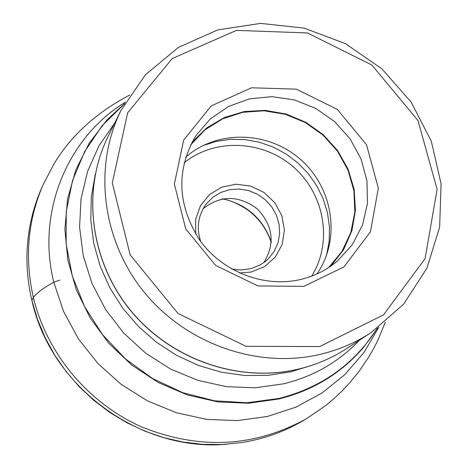 <?xml version="1.0" encoding="UTF-8"?>
<svg xmlns="http://www.w3.org/2000/svg" width="468" height="468" viewBox="0 0 468 468"><rect width="100%" height="100%" fill="white"/><g stroke="black" fill="none" stroke-linecap="round" stroke-linejoin="round"><path stroke-width="0.7" d="M125.453 102.094C67.322 137.493 36.264 212.244 53.773 282.181L63.595 311.483L78.437 338.867L97.835 363.431L121.177 384.368L147.701 400.994L176.541 412.788L206.751 419.386L237.352 420.609L267.374 416.479L295.87 407.166L321.972 393.032L344.91 374.57L364.034 352.398L378.817 327.231M129.8 94.986C96.373 112.548 71.136 135.468 54.095 163.741L43.085 184.761C27.706 220.568 24.471 258.149 33.374 297.502C46.87 353.738 88.312 403.328 141.927 427.027C199.573 450.081 254.399 447.326 306.411 418.743L325.991 405.341L330.309 401.807M41.985 187.253L41.681 187.943C32.824 208.114 27.945 229.437 27.045 251.901C26.465 268.123 28.074 284.257 31.865 300.298L37.469 319.235L45.098 337.557L54.662 355.036L66.064 371.463L79.156 386.626L93.787 400.339L109.775 412.437L126.922 422.768L145.016 431.203L163.829 437.662L183.134 442.055L202.691 444.343L222.271 444.512L241.628 442.57C263.829 439.037 284.427 431.683 303.422 420.516L304.071 420.129M203.13 208.693C220.68 195.039 238.727 195.097 257.277 208.88C273.142 225.675 275.324 243.594 263.829 262.63M200.731 241.535C196.232 227.74 198.087 215.186 206.294 203.878L212.829 197.28L220.785 192.447L229.724 189.645L239.154 189.008L248.566 190.564L257.459 194.232L265.344 199.801L271.803 206.979L276.489 215.374L279.144 224.541L279.618 233.982L277.881 243.184L274.02 251.655L268.24 258.915L264.765 261.934L259.6 265.274L250.959 268.655L241.804 269.937L236.632 269.726L231.496 268.872M195.7 234.076L195.665 219.393L200.433 205.744L209.459 194.606L221.744 187.171L235.942 184.216L250.526 186.03L263.94 192.401L274.763 202.644L281.841 215.672L284.409 230.104L282.181 244.395L275.359 257.014L264.666 266.579L251.228 272.025L239.493 272.99M185.62 157.301C216.971 129.355 268.597 130.806 300.895 159.787C333.473 188.458 340.991 239.552 316.924 273.973M190.599 144.899L205.066 129.806L222.826 118.749L242.857 112.302L264.04 110.793L285.199 114.256L305.183 122.481L322.92 135.006L337.44 151.141L347.958 170.024L353.89 190.628L354.873 211.84L350.836 232.491L341.944 251.427L328.659 267.573M191.886 142.389L206.61 127.945L224.412 117.491L244.314 111.542L265.245 110.378L286.088 114.022L305.762 122.265L323.23 134.655L337.592 150.544L348.087 169.112L354.159 189.382L355.464 210.302L351.895 230.765L343.606 249.678L330.999 265.994M299.625 279.706C263.437 287.779 222.3 271.656 199.818 240.289C177.267 204.879 175.939 170.036 195.835 135.743L210.319 118.93L228.612 106.394L249.596 98.836L272.007 96.654L294.53 99.936L315.847 108.453L334.743 121.698L350.117 138.902L361.085 159.073L366.988 181.052L367.462 203.562L362.419 225.289L352.123 244.934L337.13 261.29C326.255 270.369 313.753 276.506 299.625 279.706M303.808 286.369L257.909 285.93L215.637 265.42L185.749 228.963L174.371 184.129L183.62 140.172L211.279 105.873L251.556 87.803L296.443 89.154L337.329 109.413L366.497 144.641L378.355 188.194L370.44 231.789L343.951 266.906L303.808 286.369M319.644 346.554L246.086 346.314L178.097 313.537L130.162 254.89L112.302 182.894L127.676 112.735L172.265 58.523L236.445 30.391L307.447 32.941L371.92 65.075L418.018 120.604L437.106 189.359L425.108 258.599L383.485 314.894L319.644 346.554M319.767 354.463C257.546 368.983 186.118 343.962 143.945 291.897C101.761 239.832 93.114 166.368 120.984 110.454L145.413 74.769L178.501 47.344L217.825 29.893L260.647 23.4L304.101 28.109L345.355 43.588L381.789 68.755L411.062 101.971L431.285 141.125L441.072 183.725L439.657 227.009L426.951 268.111L403.615 304.194L371.042 332.654C355.417 342.839 338.323 350.105 319.767 354.463M31.888 300.386L33.374 297.502C36.457 293.167 43.255 288.066 53.773 282.181L59.816 280.162M222.762 198.853C246.806 204.376 262.981 218.749 271.288 241.974M184.07 162.841C214.97 137.756 263.42 140.107 294.027 167.521C324.85 194.688 332.883 242.529 311.606 276.161M202.901 145.595L216.561 141.313L230.812 139.312L245.279 139.645L259.594 142.284L273.388 147.157L286.305 154.13L298.022 163.028L308.231 173.61L316.678 185.62L323.136 198.742L327.442 212.647L329.472 226.98L329.162 241.365L326.512 255.434M371.042 332.654L347.168 348.256C332.175 358.026 315.789 365.005 298.022 369.199C238.434 383.175 170.212 359.354 129.981 309.646C89.745 259.921 81.561 189.645 108.295 136.001L120.984 110.454M310.5 365.754L290.686 371.832L267.807 375.377L244.431 375.488L221.077 372.136L198.28 365.368L176.565 355.323L156.429 342.231L138.335 326.377L122.71 308.131L109.892 287.914L100.181 266.187L93.77 243.465L90.798 220.252L91.295 197.086L95.232 174.476M359.365 340.283C338.692 362.021 313.396 376.541 283.468 383.836L255.159 387.814L226.272 386.644L197.753 380.32L170.557 369.024L145.606 353.106L123.739 333.099L105.692 309.664L92.056 283.608L83.263 255.797L79.572 227.179L81.063 198.689L87.633 171.253L99.011 145.747L114.777 122.949M377.237 328.39C354.264 364.233 321.539 387.58 279.074 398.432L247.127 402.743L214.56 400.813L182.614 392.64L152.533 378.507L125.494 358.933L102.562 334.678L84.614 306.686L72.329 276.061L66.146 244.004L66.24 211.741L72.54 180.496L84.731 151.421L102.281 125.564L124.488 103.802M377.5 328.197L363.314 347.654C341.002 373.446 312.829 390.558 278.805 398.993L248.555 403.24L217.69 401.889L187.258 394.922L158.33 382.555L131.912 365.186L108.933 343.413L90.195 318L76.337 289.844L67.813 259.927L64.876 229.297L67.573 198.999L75.74 170.054L89.049 143.407L106.991 119.896L124.646 103.516M385.369 322.078L377.957 340.043L373.552 348.701L368.854 356.862L359.091 371.288L349.742 382.789L341.921 391.119L334.082 398.537L325.991 405.341M306.411 418.743L303.422 420.516M226.489 444.267C139.499 451.965 50.737 386.539 31.877 300.351C28.074 284.287 26.465 268.146 27.045 251.901M43.085 184.761L41.681 187.943M222.037 198.988C229.109 199.719 237.709 203.399 247.829 210.033C259.161 218.503 266.965 229.396 271.241 242.711M347.168 348.256C332.122 358.055 315.701 365.058 297.894 369.258C238.224 383.233 170.083 359.412 129.905 309.752C89.716 260.079 81.502 189.797 108.295 136.001"/></g></svg>
